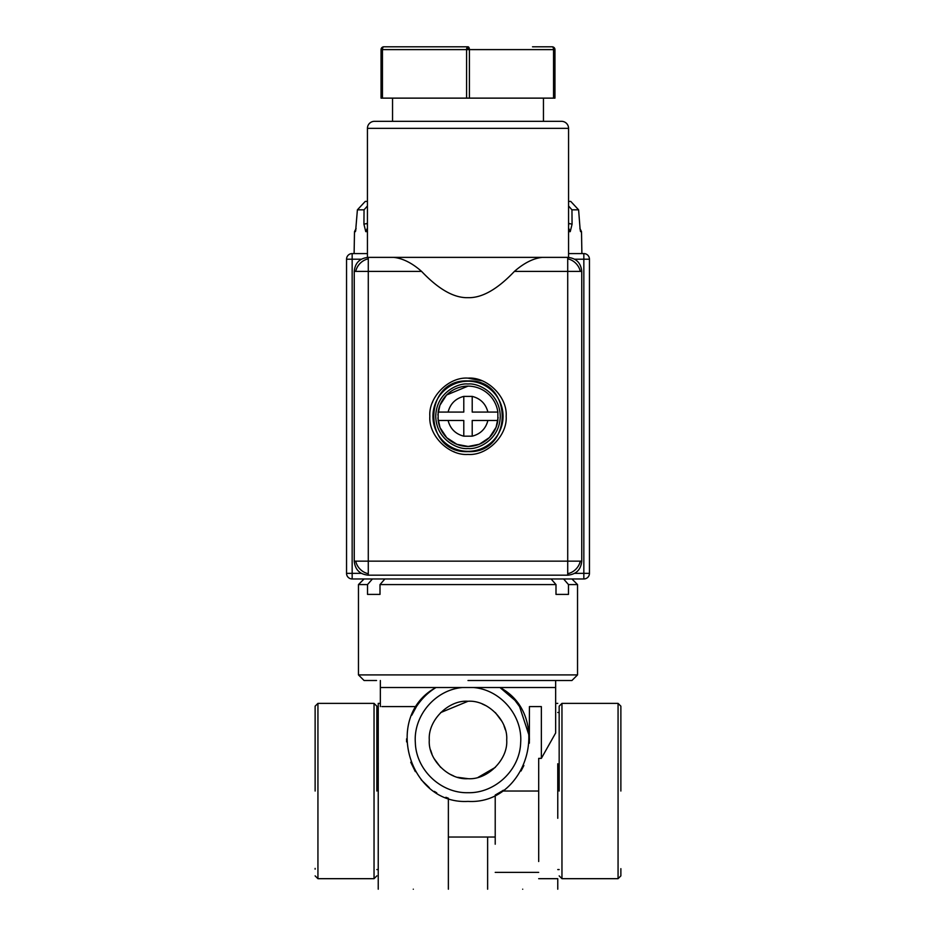 <?xml version="1.0" encoding="UTF-8"?>
<svg xmlns="http://www.w3.org/2000/svg" width="936" height="936" viewBox="0 0 936 936"><rect width="100%" height="100%" fill="white"/><g stroke="black" fill="none" stroke-linecap="round" stroke-linejoin="round"><path stroke-width="1.4" d="M581.747 561.155L567.719 561.155L567.719 575.184L368.281 575.184C359.763 574.353 355.083 569.673 354.253 561.155L354.253 271.393C355.083 262.876 359.763 258.207 368.281 257.377L567.719 257.377C576.237 258.207 580.917 262.876 581.747 271.393L581.747 561.155C580.917 569.673 576.237 574.353 567.719 575.184M567.719 257.377L567.719 561.155L368.281 561.155L368.281 575.184M567.719 258.851A14.028 11.454 -135 0 1 575.815 263.297A14.028 11.454 45 0 1 580.261 271.393L514.414 271.393C497.414 289.318 481.946 298.081 468 297.671C454.065 298.081 438.586 289.318 421.586 271.393L368.281 271.393L368.281 561.155L354.253 561.155M355.738 271.393A14.028 11.454 135 0 1 360.185 263.297A14.028 11.454 -45 0 1 368.281 258.851L368.281 271.393L354.253 271.393M561.541 121.329A7.008 7.008 0 0 1 568.561 128.349L367.438 128.349A7.008 7.008 0 0 1 374.459 121.329L561.541 121.329M468 381.209A35.065 35.065 0 0 1 503.065 416.274A35.065 35.065 0 0 1 468 451.339A35.065 35.065 0 0 1 432.935 416.274A35.065 35.065 0 0 1 468 381.209A35.065 35.065 0 0 0 432.935 416.274A35.065 35.065 0 0 0 468 451.339M446.683 394.957L468 386.123A30.151 30.151 0 0 1 497.858 412.074L472.212 412.074L472.212 396.384C480.507 398.549 485.737 403.779 487.902 412.074M497.858 412.074L497.858 420.486L487.902 420.486L497.858 420.486A30.151 30.151 0 0 1 438.142 420.486L463.788 420.486L463.788 436.176C455.493 434.011 450.263 428.782 448.098 420.486L446.039 420.486M315.128 791.025L315.128 706.177L315.128 791.025M315.128 869.17L315.128 868.397M315.128 875.874L317.936 878.682L317.936 703.369L315.128 706.177L315.128 713.384M376.834 875.874L374.037 878.682L374.037 703.369L317.936 703.369M376.834 791.025L376.834 706.177L376.834 791.025M620.872 868.667L620.872 875.874L618.064 878.682L618.064 703.369L620.872 706.177M620.872 791.025L620.872 706.177L620.872 791.025M559.166 706.177L561.963 703.369L561.963 878.682L618.064 878.682M559.166 791.025L559.166 706.177L559.166 791.025M413.302 889.2C458.535 889.2 458.535 889.2 413.302 889.2C368.07 889.2 368.07 889.2 413.302 889.2M434.667 791.575L436.328 792.605M447.56 797.905L445.887 797.285M436.749 792.862L434.339 791.365M429.32 787.691L421.188 779.758M415.35 771.627L410.74 762.22M406.598 741.909L406.587 738.832M411.793 715.174L416.426 706.598L381.9 706.598M380.344 703.369L380.344 706.598L380.344 703.369L378.238 703.369L378.238 889.2M522.697 889.2C567.93 889.2 567.93 889.2 522.697 889.2C477.465 889.2 477.465 889.2 522.697 889.2M557.762 763.764L557.762 818.286M529.343 743.184L529.425 706.598L541.359 706.598L541.359 758.371L538.691 758.371L538.691 861.518M468 680.507L571.931 680.507L468 680.507M506.704 739.978C508.19 759.459 487.492 780.156 468 778.682C448.508 780.156 427.81 759.47 429.296 739.978C427.81 720.486 448.508 699.789 468 701.263C487.492 699.789 508.19 720.474 506.704 739.978M430.654 750.145L432.011 754.217M433.965 758.417L440.634 767.344M449.561 774.013L453.749 775.967M457.821 777.325L468 778.682M478.179 777.325L495.366 767.344M559.447 680.507L571.931 680.507L577.535 674.903L358.465 674.903L364.069 680.507L376.553 680.507M571.931 578.963L577.535 584.579L568.48 584.579L568.48 594.395L555.996 594.395L555.996 584.579L380.004 584.579L380.004 594.395L367.52 594.395L367.52 584.579L358.465 584.579L358.465 674.903M581.888 253.586L581.502 231.637L580.577 231.637L580.308 230.502M580.144 229.671L578.6 209.828L571.954 209.828L568.561 205.978M568.561 223.365L572.071 224.207L571.954 209.828M572.071 224.207L570.246 231.637L568.561 228.08M421.586 271.393C412.097 263.028 402.796 258.359 393.682 257.377M468 454.428C448.789 455.879 428.395 435.486 429.846 416.274C428.395 397.075 448.789 376.67 468 378.132C487.211 376.67 507.604 397.063 506.154 416.274C507.604 435.486 487.211 455.879 468 454.428M432.689 401.836L432.385 402.597M453.562 451.585L454.323 451.889M468 380.929C513.595 378.752 513.595 453.808 468 451.62C422.405 453.808 422.405 378.752 468 380.929M437.872 414.976L439.932 405.241M439.967 405.183L446.46 395.179M448.098 412.074C450.263 403.779 455.493 398.549 463.788 396.384L463.788 412.074L438.142 412.074A30.151 30.151 0 0 1 468 386.123A30.151 30.151 0 0 0 438.142 412.074L438.142 420.486M620.872 712.881L620.872 713.653M380.344 706.598L380.344 687.515L436.024 687.515C428.36 692.16 421.832 698.525 416.426 706.598M538.691 791.025L502.164 791.025L495.214 795.05L495.214 844.213M502.164 791.025L503.311 790.241M521.013 771.007L523.867 765.519M529.425 739.978L529.378 737.428M529.32 736.234L519.574 706.598L515.139 700.596M514.917 700.315L499.976 687.515C552.813 715.689 527.775 804.855 468 801.403C408.225 804.855 383.187 715.689 436.024 687.515L555.656 687.515L555.656 732.525M541.359 758.371L555.656 732.982M473.429 687.515C500.538 689.68 522.709 715.572 520.662 742.693C519.901 769.883 495.191 793.354 468 792.71C440.809 793.354 416.099 769.883 415.338 742.693C413.291 715.572 435.462 689.68 462.571 687.515M505.346 729.799L503.989 725.728M502.035 721.527L495.366 712.6M486.439 705.931L482.251 703.977M468.023 701.263L440.634 712.6M563.589 578.963L568.48 584.579M367.52 584.579L372.411 578.963M380.004 594.395L367.52 594.395M555.996 584.579L551.105 578.963M384.895 578.963L380.004 584.579M568.48 594.395L555.996 594.395M574.634 573.358L589.458 573.358A5.604 5.604 0 0 1 583.842 578.963L583.842 253.586A5.604 5.604 0 0 1 589.458 259.202L589.458 573.358A5.604 5.604 0 0 1 583.842 578.963L352.158 578.963A5.604 5.604 0 0 1 346.542 573.358L346.542 259.202A5.604 5.604 0 0 1 352.158 253.586L352.158 578.963A5.604 5.604 0 0 1 346.542 573.358L361.366 573.358M574.634 259.202L589.458 259.202A5.604 5.604 0 0 0 583.842 253.586L568.561 253.586M367.438 253.586L352.158 253.586A5.604 5.604 0 0 0 346.542 259.202L361.366 259.202M367.438 231.637L365.754 231.637L363.928 224.207L367.438 223.365M367.438 205.978L364.045 209.828L363.928 224.207M364.045 209.828L357.4 209.828L365.251 201.415L367.438 201.415M355.657 230.63L357.4 209.828M354.112 253.586L354.498 231.637L355.423 231.637L355.855 229.671M367.438 225.564L367.111 223.365M365.754 231.637L367.438 228.091M568.889 223.365L568.561 225.564M568.561 201.415L570.749 201.415L578.6 209.828M368.281 258.851L368.281 257.377M580.261 271.393L581.747 271.393M514.414 271.393C524.055 262.981 533.356 258.301 542.318 257.377M482.005 380.788L468 378.132M498.127 417.573L496.068 427.307M496.033 427.378L489.54 437.381M489.317 437.603L479.571 444.12M479.103 444.307L468.363 446.425M497.858 420.486A30.151 30.151 0 0 1 468 446.425L456.967 444.343M456.897 444.307L446.893 437.814M446.683 437.603L440.154 427.846M439.967 427.378L437.896 417.959M463.788 396.384L472.212 396.384L463.788 396.384M472.212 436.176L463.788 436.176L472.212 436.176L472.212 420.486L487.902 420.486C485.737 428.782 480.507 434.011 472.212 436.176M383.854 46.8L468 46.8A2.808 1.404 90 0 1 469.404 49.608L469.404 98.128L382.45 98.128L382.45 49.608L381.046 49.608A2.808 2.808 0 0 1 383.854 46.8A2.808 1.404 90 0 0 382.59 48.356A2.808 1.404 90 0 0 382.45 49.608L466.596 49.608A2.808 1.404 -90 0 1 468 46.8L403.486 46.8M552.146 46.8A2.808 2.808 0 0 1 554.954 49.608L554.954 98.128L553.55 98.128L553.55 49.608A2.808 1.404 -90 0 0 553.41 48.356A2.808 1.404 -90 0 0 552.146 46.8L532.514 46.8M466.596 98.128L466.596 49.608L554.954 49.608M382.45 98.128L381.046 98.128L381.046 49.608M469.404 98.128L553.55 98.128M580.261 561.155A14.028 11.454 -45 0 1 575.815 569.252A14.028 11.454 135 0 1 567.719 573.698M368.281 573.698A14.028 11.454 45 0 1 360.185 569.252A14.028 11.454 -135 0 1 355.738 561.155M468 384.017C477.43 382.719 499.812 392.406 500.257 416.274C499.812 440.154 477.43 449.83 468 448.531C458.57 449.83 436.188 440.154 435.743 416.274C436.188 392.406 458.57 382.719 468 384.017M570.246 231.637L568.561 231.637M382.59 48.356A2.808 0.702 26.6 0 0 381.748 48.204A2.808 0.702 -153.4 0 0 381.338 48.356M554.662 48.356A2.808 0.702 -26.6 0 0 554.252 48.204A2.808 0.702 153.4 0 0 553.41 48.356M468 46.8L468 49.608M376.834 706.177L374.037 703.369M378.238 712.483L376.834 712.483M561.963 703.369L618.064 703.369M448.367 889.2L448.367 798.186M378.238 763.764L378.238 706.598M557.762 712.483L559.166 712.483M557.762 889.2L557.762 878.682L538.691 878.682M555.656 680.507L555.656 687.515M577.535 584.579L577.535 674.903M568.561 257.4L568.561 128.349M374.037 878.682L317.936 878.682M378.238 869.567L376.834 869.567M559.166 875.874L561.963 878.682M448.367 837.03L495.214 837.03M557.762 869.567L559.166 869.567M487.633 889.2L487.633 837.03M380.344 680.507L380.344 687.515M495.214 872.375L538.691 872.375M557.762 703.369L555.656 703.369M364.069 578.963L358.465 584.579M354.498 231.637L356.101 228.407M581.502 231.637L579.899 228.407M367.438 257.4L367.438 128.349M543.453 98.128L543.453 121.329M392.547 98.128L392.547 121.329"/></g></svg>
